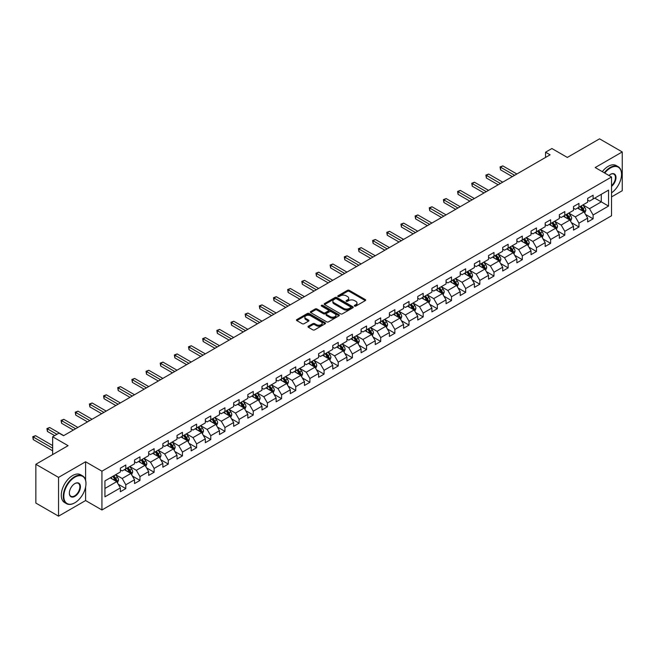 <?xml version="1.0" encoding="UTF-8"?>
<svg xmlns="http://www.w3.org/2000/svg" width="655" height="655" viewBox="0 0 655 655"><rect width="100%" height="100%" fill="white"/><g stroke="black" fill="none" stroke-linecap="round" stroke-linejoin="round"><path stroke-width="0.98" d="M354.584 306.081A0.884 0.508 0 0 0 355.829 306.081L365.302 300.612A1.261 0.729 0 0 0 365.67 300.096A1.261 0.729 0 0 0 365.302 299.589L349.262 290.329A1.261 0.729 0 0 0 347.477 290.329L338.013 295.79A0.884 0.508 0 0 0 339.257 296.51L340.485 295.806A4.028 2.325 0 0 1 346.184 295.806L347.527 296.576A4.028 2.325 0 0 1 348.706 298.221A4.028 2.325 0 0 1 347.527 299.867L346.298 300.579A0.884 0.508 0 0 0 347.543 301.3L348.771 300.588A4.028 2.325 0 0 1 354.47 300.588L355.812 301.357A4.028 2.325 0 0 1 356.991 303.003A4.028 2.325 0 0 1 355.812 304.649L354.584 305.361A0.884 0.508 0 0 0 354.584 306.081L354.584 305.361M308.366 326.231A1.261 0.729 0 0 0 307.997 326.747A1.261 0.729 0 0 0 308.366 327.263L312.861 329.858A1.261 0.729 0 0 0 314.646 329.858L325.158 323.791A1.261 0.729 0 0 0 325.527 323.275A1.261 0.729 0 0 0 325.158 322.759L309.119 313.499A1.261 0.729 0 0 0 307.342 313.499L296.83 319.575A1.261 0.729 0 0 0 296.453 320.082A1.261 0.729 0 0 0 296.83 320.598L302.258 323.734A1.261 0.729 0 0 0 304.043 323.734L308.546 321.138A1.261 0.729 0 0 0 308.914 320.623A1.261 0.729 0 0 0 308.546 320.115L305.844 318.551A3.373 1.949 0 0 1 304.862 317.176A3.373 1.949 0 0 1 306.941 315.382A3.373 1.949 0 0 1 310.617 315.8L321.171 321.9A3.373 1.949 0 0 1 322.162 323.275A3.373 1.949 0 0 1 320.082 325.077A3.373 1.949 0 0 1 316.406 324.651L314.646 323.635A1.261 0.729 0 0 0 312.861 323.635L308.366 326.231L308.366 327.263L312.861 324.683L312.861 323.635M611.541 196.901L622.25 190.72L622.25 151.935L599.554 138.835L567.328 157.437L551.903 148.529L545.55 152.197L550.085 154.817L63.543 435.722L58.999 433.102L52.646 436.77L52.646 454.586M85.6 480.18L85.6 461.767L58.549 477.389L35.853 464.28L68.079 445.678L52.646 436.77M85.6 461.767L101.934 471.199L611.541 176.989L611.541 215.765L101.934 509.983L101.934 471.199M622.25 151.935L595.198 167.549L611.541 176.989M340.575 313.86A1.261 0.729 0 0 0 342.352 313.86L352.873 307.793A1.261 0.729 0 0 0 353.241 307.277A1.261 0.729 0 0 0 352.873 306.761L336.834 297.501A1.261 0.729 0 0 0 335.049 297.501L324.536 303.576A1.261 0.729 0 0 0 324.168 304.084A1.261 0.729 0 0 0 324.536 304.6L340.575 313.86M321.818 306.27A0.884 0.508 0 0 1 322.71 306.393L338.995 315.8L328.499 321.859A1.261 0.729 0 0 1 326.722 321.859L310.683 312.599L310.683 311.575A1.261 0.729 0 0 0 310.314 312.083A1.261 0.729 0 0 0 310.683 312.599M310.683 311.575L315.178 308.972A1.261 0.729 0 0 1 316.963 308.972L323.464 312.73A1.261 0.729 0 0 0 325.248 312.73L328.237 311.002A1.261 0.729 0 0 0 328.605 310.495A1.261 0.729 0 0 0 328.237 309.979L321.466 306.065A0.884 0.508 0 0 1 322.71 305.345L339.012 314.76A1.261 0.729 0 0 1 339.38 315.276A1.261 0.729 0 0 1 339.012 315.792L339.012 314.76M58.549 477.389L58.549 516.165L35.853 503.065L35.853 464.28M118.228 484.225L125.809 488.597L125.809 484.774L134.529 479.747L134.529 483.57L139.974 480.426L139.974 476.603L148.685 471.567L148.685 475.391L154.13 472.247L154.13 468.423L162.849 463.396L162.849 467.22L168.294 464.076L168.294 460.252L177.006 455.217L177.006 459.04L182.45 455.896L182.45 452.073L191.17 447.046L191.17 450.869L196.615 447.725L196.615 443.893L205.326 438.866L205.326 442.69L210.771 439.546L210.771 435.722L219.49 430.687L219.49 434.519L224.935 431.375L224.935 427.543L233.647 422.516L233.647 426.339L239.1 423.195L239.1 419.372L247.811 414.337L247.811 418.168L253.256 415.024L253.256 411.193L261.967 406.165L261.967 409.989L267.42 406.845L267.42 403.022L276.132 397.986L276.132 401.818L281.576 398.666L281.576 394.842L290.296 389.815L290.296 393.639L295.741 390.495L295.741 386.671L304.452 381.636L304.452 385.459L309.897 382.315L309.897 378.492L318.617 373.465L318.617 377.288L324.061 374.144L324.061 370.321L332.773 365.285L332.773 369.109L338.217 365.965L338.217 362.141L346.937 357.114L346.937 360.938L352.382 357.794L352.382 353.962L361.093 348.935L361.093 352.758L366.538 349.614L366.538 345.791L375.258 340.756L375.258 344.587L380.702 341.443L380.702 337.612L389.414 332.584L389.414 336.408L394.867 333.264L394.867 329.44L403.578 324.405L403.578 328.237L409.023 325.093L409.023 321.261L417.734 316.234L417.734 320.058L423.187 316.914L423.187 313.09L431.899 308.055L431.899 311.886L437.343 308.734L437.343 304.911L446.055 299.884L446.055 303.707L451.508 300.563L451.508 296.74L460.219 291.704L460.219 295.528L465.664 292.384L465.664 288.56L474.384 283.533L474.384 287.357L479.828 284.213L479.828 280.389L488.54 275.354L488.54 279.177L493.985 276.033L493.985 272.21L502.704 267.183L502.704 271.006L508.149 267.862L508.149 264.039L516.861 259.003L516.861 262.827L522.305 259.683L522.305 255.859L531.025 250.824L531.025 254.656L536.47 251.512L536.47 247.68L545.181 242.653L545.181 246.477L550.634 243.332L550.634 239.509L559.345 234.474L559.345 238.305L564.79 235.161L564.79 231.33L573.502 226.302L573.502 230.126L578.954 226.982L578.954 223.159L587.666 218.123L587.666 221.955L593.111 218.811L593.111 214.979L608.544 206.071L608.544 190.138L601.282 194.33L601.282 201.879L608.544 206.071M125.809 488.597L120.364 491.741L120.364 487.918L104.931 496.826L104.931 480.893L120.364 471.985L120.364 468.161L125.809 465.017L125.809 468.841L134.529 463.814L134.529 459.982L139.974 456.838L139.974 460.67L148.685 455.634L148.685 451.811L154.13 448.667L154.13 452.49L162.849 447.463L162.849 443.632L168.294 440.488L168.294 444.319L177.006 439.284L177.006 435.46L182.45 432.316L182.45 436.14L191.17 431.113L191.17 427.281L196.615 424.137L196.615 427.969L205.326 422.933L205.326 419.11L210.771 415.966L210.771 419.79L219.49 414.762L219.49 410.931L224.935 407.787L224.935 411.61L233.647 406.583L233.647 402.76L239.1 399.615L239.1 403.439L247.811 398.404L247.811 394.58L253.256 391.436L253.256 395.26L261.967 390.233L261.967 386.409L267.42 383.265L267.42 387.089L276.132 382.053L276.132 378.23L281.576 375.086L281.576 378.909L290.296 373.882L290.296 370.059L295.741 366.906L295.741 370.738L304.452 365.703L304.452 361.879L309.897 358.735L309.897 362.559L318.617 357.532L318.617 353.7L324.061 350.556L324.061 354.388L332.773 349.352L332.773 345.529L338.217 342.385L338.217 346.208L346.937 341.181L346.937 337.35L352.382 334.206L352.382 338.037L361.093 333.002L361.093 329.178L366.538 326.034L366.538 329.858L375.258 324.831L375.258 320.999L380.702 317.855L380.702 321.679L389.414 316.652L389.414 312.828L394.867 309.684L394.867 313.508L403.578 308.472L403.578 304.649L409.023 301.505L409.023 305.328L417.734 300.301L417.734 296.478L423.187 293.334L423.187 297.157L431.899 292.122L431.899 288.298L437.343 285.154L437.343 288.978L446.055 283.951L446.055 280.127L451.508 276.975L451.508 280.807L460.219 275.771L460.219 271.948L465.664 268.804L465.664 272.627L474.384 267.6L474.384 263.769L479.828 260.625L479.828 264.456L488.54 259.421L488.54 255.597L493.985 252.453L493.985 256.277L502.704 251.25L502.704 247.418L508.149 244.274L508.149 248.106L516.861 243.07L516.861 239.247L522.305 236.103L522.305 239.927L531.025 234.899L531.025 231.068L536.47 227.924L536.47 231.755L545.181 226.72L545.181 222.897L550.634 219.752L550.634 223.576L559.345 218.541L559.345 214.717L564.79 211.573L564.79 215.397L573.502 210.37L573.502 206.546L578.954 203.402L578.954 207.226L587.666 202.19L587.666 198.367L593.111 195.223L593.111 199.046L608.544 190.138M124.36 469.684L130.894 473.459L122.182 478.486L115.64 474.711M120.364 469.889L122.182 470.937L125.809 468.841M122.182 478.486L125.809 484.774M130.894 473.459L134.529 479.747M138.516 461.505L145.058 465.279L136.338 470.306L129.805 466.54M134.529 461.718L136.338 462.766L139.974 460.67M136.338 470.306L139.974 476.603M145.058 465.279L148.685 471.567M152.68 453.334L159.214 457.1L150.503 462.135L143.969 458.361M148.685 453.538L150.503 454.586L154.13 452.49M150.503 462.135L154.13 468.423M159.214 457.1L162.849 463.396M166.837 445.154L173.378 448.929L164.659 453.956L158.125 450.19M162.849 445.367L164.659 446.415L168.294 444.319M164.659 453.956L168.294 460.252M173.378 448.929L177.006 455.217M181.001 436.983L187.535 440.75L178.823 445.785L172.29 442.01M177.006 437.188L178.823 438.236L182.45 436.14M178.823 445.785L182.45 452.073M187.535 440.75L191.17 447.046M195.165 428.804L201.699 432.578L192.979 437.606L186.446 433.831M191.17 429.017L192.979 430.065L196.615 427.969M192.979 437.606L196.615 443.893M201.699 432.578L205.326 438.866M209.322 420.625L215.855 424.399L207.144 429.434L200.61 425.66M205.326 420.837L207.144 421.885L210.771 419.79M207.144 429.434L210.771 435.722M215.855 424.399L219.49 430.687M223.486 412.453L230.02 416.228L221.308 421.255L214.766 417.481M219.49 412.658L221.308 413.706L224.935 411.61M221.308 421.255L224.935 427.543M230.02 416.228L233.647 422.516M237.642 404.274L244.176 408.049L235.464 413.084L228.931 409.31M233.647 404.487L235.464 405.535L239.1 403.439M235.464 413.084L239.1 419.372M244.176 408.049L247.811 414.337M251.807 396.103L258.34 399.877L249.629 404.905L243.087 401.13M247.811 396.308L249.629 397.356L253.256 395.26M249.629 404.905L253.256 411.193M258.34 399.877L261.967 406.165M265.963 387.924L272.496 391.698L263.785 396.733L257.251 392.959M261.967 388.137L263.785 389.185L267.42 387.089M263.785 396.733L267.42 403.022M272.496 391.698L276.132 397.986M280.127 379.753L286.661 383.527L277.949 388.554L271.407 384.78M276.132 379.957L277.949 381.005L281.576 378.909M277.949 388.554L281.576 394.842M286.661 383.527L290.296 389.815M294.283 371.573L300.825 375.348L292.105 380.383L285.572 376.609M290.296 371.786L292.105 372.834L295.741 370.738M292.105 380.383L295.741 386.671M300.825 375.348L304.452 381.636M308.448 363.402L314.981 367.168L306.27 372.204L299.736 368.429M304.452 363.607L306.27 364.655L309.897 362.559M306.27 372.204L309.897 378.492M314.981 367.168L318.617 373.465M322.604 355.223L329.146 358.997L320.426 364.024L313.892 360.258M318.617 355.436L320.426 356.484L324.061 354.388M320.426 364.024L324.061 370.321M329.146 358.997L332.773 365.285M336.768 347.052L343.302 350.818L334.59 355.853L328.057 352.079M332.773 347.256L334.59 348.304L338.217 346.208M334.59 355.853L338.217 362.141M343.302 350.818L346.937 357.114M350.924 338.872L357.466 342.647L348.747 347.674L342.213 343.9M346.937 339.085L348.747 340.133L352.382 338.037M348.747 347.674L352.382 353.962M357.466 342.647L361.093 348.935M365.089 330.693L371.622 334.468L362.911 339.503L356.377 335.728M361.093 330.906L362.911 331.954L366.538 329.858M362.911 339.503L366.538 345.791M371.622 334.468L375.258 340.756M379.253 322.522L385.787 326.296L377.075 331.324L370.534 327.549M375.258 322.735L377.075 323.783L380.702 321.679M377.075 331.324L380.702 337.612M385.787 326.296L389.414 332.584M393.409 314.343L399.943 318.117L391.231 323.152L384.698 319.378M389.414 314.556L391.231 315.604L394.867 313.508M391.231 323.152L394.867 329.44M399.943 318.117L403.578 324.405M407.574 306.172L414.107 309.946L405.396 314.973L398.854 311.199M403.578 306.376L405.396 307.424L409.023 305.328M405.396 314.973L409.023 321.261M414.107 309.946L417.734 316.234M421.73 297.992L428.264 301.767L419.552 306.802L413.018 303.028M417.734 298.205L419.552 299.253L423.187 297.157M419.552 306.802L423.187 313.09M428.264 301.767L431.899 308.055M435.894 289.821L442.428 293.596L433.716 298.623L427.175 294.848M431.899 290.026L433.716 291.074L437.343 288.978M433.716 298.623L437.343 304.911M442.428 293.596L446.055 299.884M450.05 281.642L456.592 285.416L447.873 290.452L441.339 286.677M446.055 281.855L447.873 282.903L451.508 280.807M447.873 290.452L451.508 296.74M456.592 285.416L460.219 291.704M464.215 273.471L470.749 277.245L462.037 282.272L455.503 278.498M460.219 273.675L462.037 274.723L465.664 272.627M462.037 282.272L465.664 288.56M470.749 277.245L474.384 283.533M478.371 265.291L484.913 269.066L476.193 274.093L469.66 270.327M474.384 265.504L476.193 266.552L479.828 264.456M476.193 274.093L479.828 280.389M484.913 269.066L488.54 275.354M492.535 257.12L499.069 260.886L490.358 265.922L483.824 262.147M488.54 257.325L490.358 258.373L493.985 256.277M490.358 265.922L493.985 272.21M499.069 260.886L502.704 267.183M506.692 248.941L513.233 252.715L504.514 257.743L497.98 253.976M502.704 249.154L504.514 250.202L508.149 248.106M504.514 257.743L508.149 264.039M513.233 252.715L516.861 259.003M520.856 240.762L527.39 244.536L518.678 249.571L512.144 245.797M516.861 240.974L518.678 242.023L522.305 239.927M518.678 249.571L522.305 255.859M527.39 244.536L531.025 250.824M535.02 232.59L541.554 236.365L532.834 241.392L526.301 237.618M531.025 232.803L532.834 233.851L536.47 231.755M532.834 241.392L536.47 247.68M541.554 236.365L545.181 242.653M549.177 224.411L555.71 228.186L546.999 233.221L540.465 229.447M545.181 224.624L546.999 225.672L550.634 223.576M546.999 233.221L550.634 239.509M555.71 228.186L559.345 234.474M563.341 216.24L569.875 220.015L561.163 225.042L554.621 221.267M559.345 216.445L561.163 217.493L564.79 215.397M561.163 225.042L564.79 231.33M569.875 220.015L573.502 226.302M577.497 208.061L584.031 211.835L575.319 216.87L568.786 213.096M573.502 208.274L575.319 209.322L578.954 207.226M575.319 216.87L578.954 223.159M584.031 211.835L587.666 218.123M594.748 198.105L601.282 201.879L589.484 208.691L582.942 204.917M587.666 200.094L589.484 201.142L593.111 199.046M589.484 208.691L593.111 214.979M58.549 516.165L85.6 500.551L101.934 509.983M545.55 152.197L545.55 157.437M104.931 488.442L116.737 481.63L110.196 477.855M116.737 481.63L120.364 487.918M585.529 214.431L593.111 218.811M571.373 222.61L578.954 226.982M557.208 230.781L564.79 235.161M543.052 238.96L550.634 243.332M528.888 247.131L536.47 251.512M514.732 255.311L522.305 259.683M500.567 263.482L508.149 267.862M486.411 271.661L493.985 276.033M472.247 279.832L479.828 284.213M458.091 288.012L465.664 292.384M443.926 296.183L451.508 300.563M429.762 304.362L437.343 308.734M415.606 312.541L423.187 316.914M401.441 320.713L409.023 325.093M387.285 328.892L394.867 333.264M373.121 337.063L380.702 341.443M358.965 345.242L366.538 349.614M344.8 353.413L352.382 357.794M330.644 361.593L338.217 365.965M316.48 369.764L324.061 374.144M302.323 377.943L309.897 382.315M288.159 386.114L295.741 390.495M273.995 394.294L281.576 398.666M259.839 402.473L267.42 406.845M245.674 410.644L253.256 415.024M231.518 418.823L239.1 423.195M217.354 426.994L224.935 431.375M203.197 435.174L210.771 439.546M189.033 443.345L196.615 447.725M174.877 451.524L182.45 455.896M160.712 459.695L168.294 464.076M146.556 467.875L154.13 472.247M132.392 476.046L139.974 480.426M85.6 500.551L85.6 487.025M354.936 306.204L355.812 305.705A4.028 2.325 0 0 0 356.991 304.051L356.991 303.003M348.706 298.221L348.706 299.269A4.028 2.325 0 0 1 347.527 300.915L346.651 301.423M365.302 299.589L365.302 300.612L349.262 291.377A1.261 0.729 0 0 0 347.477 291.377L338.365 296.633M352.857 307.801L336.834 298.549A1.261 0.729 0 0 0 335.049 298.549L324.552 304.608L324.536 303.576M350.646 307.637A0.884 0.508 0 0 0 350.646 306.917L336.564 298.786A0.884 0.508 0 0 0 335.319 298.786L334.025 299.531A4.028 2.325 0 0 0 332.846 301.177A4.028 2.325 0 0 0 334.025 302.823L343.646 308.382A4.028 2.325 0 0 0 349.352 308.382L350.646 307.637L350.646 308.685A0.884 0.508 0 0 0 350.9 308.325L350.9 307.277M332.846 301.177L332.846 302.225A4.028 2.325 0 0 0 334.025 303.871L334.025 302.823M350.646 308.685L349.352 309.43A4.028 2.325 0 0 1 343.646 309.43L334.025 303.871M310.699 312.607L315.178 310.02L315.178 308.972M328.605 310.495L328.605 311.543A1.261 0.729 0 0 1 328.237 312.05L325.248 313.778A1.261 0.729 0 0 1 323.464 313.778L316.963 310.02A1.261 0.729 0 0 0 315.178 310.02M330.218 316.627A3.373 1.949 0 0 0 333.886 317.045A3.373 1.949 0 0 0 335.974 315.252A3.373 1.949 0 0 0 334.983 313.876L331.266 311.723A1.261 0.729 0 0 0 329.481 311.723L326.493 313.45A1.261 0.729 0 0 0 326.125 313.966A1.261 0.729 0 0 0 326.493 314.482L330.218 316.627L330.218 317.675A3.373 1.949 0 0 0 333.886 318.093A3.373 1.949 0 0 0 335.974 316.299L335.974 315.252M326.125 313.966L326.125 315.014A1.261 0.729 0 0 0 326.493 315.53L326.493 314.482M330.218 317.675L326.493 315.53M322.162 323.275L322.162 324.323A3.373 1.949 0 0 1 320.082 326.125A3.373 1.949 0 0 1 316.406 325.699L314.646 324.683A1.261 0.729 0 0 0 312.861 324.683M304.862 317.176L304.862 318.224A3.373 1.949 0 0 0 305.844 319.599L305.844 318.551M308.546 320.115L308.546 321.138L305.844 319.599M325.142 323.799L309.119 314.547A1.261 0.729 0 0 0 307.342 314.547L296.846 320.606M584.751 213.08L585.832 210.361A3.398 1.965 -120 0 0 584.743 207.463L582.876 204.958M579.609 209.281L578.332 207.578M516.861 174.001L502.819 165.895L500.551 167.205L500.551 169.825L512.325 176.621M580.06 206.587L581.935 209.084A3.398 1.965 60 0 1 582.909 211.131L583.998 210.501A3.398 1.965 -120 0 0 583.024 208.454L581.149 205.957M580.297 206.448L582.377 209.223A1.736 0.999 60 0 1 582.688 209.747L583.998 210.501M500.551 169.825L500.052 166.91L514.593 175.311M500.052 166.91L502.819 165.895M611.541 192.857A15.663 9.039 120 0 0 621.521 174.369A15.663 9.039 120 0 0 610.452 167.975A15.663 9.039 120 0 0 604.761 173.076M604.287 172.797A16.047 9.268 -60 0 1 610.173 167.5A16.047 9.268 -60 0 1 618.197 166.706A16.047 9.268 -60 0 1 621.521 174.05A16.047 9.268 -60 0 1 621.521 174.205M608.937 175.483A7.827 4.519 -60 0 1 610.452 174.369L610.452 174.369A7.827 4.519 -60 0 1 615.962 176.948A7.827 4.519 -60 0 1 611.541 186.397M602.289 171.651A16.047 9.268 -60 0 1 608.184 166.345A16.047 9.268 -60 0 1 616.199 165.551L618.197 166.706M611.541 185.684A7.442 4.298 120 0 0 615.266 179.241A7.442 4.298 120 0 0 613.899 174.156A7.442 4.298 120 0 0 610.313 174.443M74.613 502.909L74.891 502.753A15.663 9.039 120 0 0 74.891 502.753A15.663 9.039 120 0 0 85.961 483.57A15.663 9.039 120 0 0 74.883 477.176A15.663 9.039 120 0 0 63.813 496.359A15.663 9.039 120 0 0 74.883 502.753L74.613 502.909A16.047 9.268 -60 0 1 66.589 503.703A16.047 9.268 -60 0 1 64.133 490.841A16.047 9.268 -60 0 1 74.613 476.701A16.047 9.268 -60 0 1 82.636 475.907A16.047 9.268 -60 0 1 85.961 483.259A16.047 9.268 -60 0 1 85.961 483.415M74.883 496.359A7.827 4.519 -60 0 1 69.348 493.158A7.827 4.519 -60 0 1 74.883 483.57L74.883 483.57A7.827 4.519 -60 0 1 80.426 486.763A7.827 4.519 -60 0 1 74.883 496.359M69.348 493.002A7.442 4.298 120 0 0 70.896 496.253A7.442 4.298 120 0 0 74.613 495.884A7.442 4.298 120 0 0 79.476 489.326A7.442 4.298 120 0 0 78.338 483.357A7.442 4.298 120 0 0 74.752 483.652M66.589 503.703L64.591 502.549A16.047 9.268 -60 0 1 62.135 489.694A16.047 9.268 -60 0 1 72.615 475.555A16.047 9.268 -60 0 1 80.639 474.752L82.636 475.907M570.587 221.251L571.668 218.533A3.398 1.965 -120 0 0 570.587 215.634L568.712 213.137M565.445 217.452L564.176 215.757M502.704 182.172L488.663 174.066L486.387 175.376L486.387 177.996L498.16 184.792M565.895 214.758L567.77 217.263A3.398 1.965 60 0 1 568.745 219.31L569.834 218.68A3.398 1.965 -120 0 0 568.859 216.633L566.984 214.136M566.133 214.627L568.212 217.403A1.736 0.999 60 0 1 568.532 217.927L569.834 218.68M486.387 177.996L485.887 175.09L500.428 183.482M485.887 175.09L488.663 174.066M556.431 229.43L557.511 226.712A3.398 1.965 -120 0 0 556.423 223.814L554.548 221.308M551.289 225.631L550.012 223.936M488.54 190.351L474.498 182.246L472.23 183.556L472.23 186.176L484.004 192.971M551.739 222.937L553.614 225.435A3.398 1.965 60 0 1 554.58 227.481L555.677 226.851A3.398 1.965 -120 0 0 554.703 224.812L552.828 222.307M551.977 222.798L554.056 225.574A1.736 0.999 60 0 1 554.367 226.098L555.677 226.851M472.23 186.176L471.731 183.261L486.272 191.661M471.731 183.261L474.498 182.246M542.266 237.609L543.347 234.883A3.398 1.965 -120 0 0 542.266 231.985L540.391 229.487M537.125 233.81L535.856 232.107M474.384 198.522L460.334 190.417L458.066 191.727L458.066 194.347L469.84 201.142M537.575 231.109L539.45 233.614A3.398 1.965 60 0 1 540.424 235.661L541.513 235.03A3.398 1.965 -120 0 0 540.539 232.983L538.664 230.486M537.812 230.978L539.892 233.753A1.736 0.999 60 0 1 540.203 234.277L541.513 235.03M458.066 194.347L457.567 191.44L472.108 199.832M457.567 191.44L460.334 190.417M528.11 245.781L529.191 243.062A3.398 1.965 -120 0 0 528.102 240.164L526.227 237.667M522.96 241.982L521.691 240.287M460.219 206.702L446.178 198.596L443.91 199.906L443.91 202.526L455.683 209.322M523.419 239.288L525.285 241.785A3.398 1.965 60 0 1 526.26 243.832L527.349 243.21A3.398 1.965 -120 0 0 526.383 241.163L524.508 238.657M523.656 239.149L525.728 241.924A1.736 0.999 60 0 1 526.047 242.448L527.349 243.21M443.91 202.526L443.41 199.619L457.951 208.012M443.41 199.619L446.178 198.596M513.946 253.96L515.026 251.233A3.398 1.965 -120 0 0 513.946 248.343L512.071 245.838M508.804 250.161L507.527 248.458M446.055 214.873L432.013 206.767L429.745 208.077L429.745 210.697L441.519 217.493M509.254 247.467L511.129 249.964A3.398 1.965 60 0 1 512.104 252.011L513.192 251.381A3.398 1.965 -120 0 0 512.218 249.334L510.343 246.837M509.492 247.328L511.571 250.104A1.736 0.999 60 0 1 511.883 250.628L513.192 251.381M429.745 210.697L429.246 207.791L443.787 216.183M429.246 207.791L432.013 206.767M499.79 262.131L500.87 259.413A3.398 1.965 -120 0 0 499.781 256.514L497.906 254.017M494.64 258.332L493.371 256.637M431.899 223.052L417.857 214.946L415.589 216.256L415.589 218.876L427.363 225.672M495.098 255.638L496.965 258.144A3.398 1.965 60 0 1 497.939 260.182L499.028 259.56A3.398 1.965 -120 0 0 498.054 257.513L496.187 255.008M495.336 255.499L497.407 258.275A1.736 0.999 60 0 1 497.726 258.807L499.028 259.56M415.589 218.876L415.09 215.97L429.631 224.362M415.09 215.97L417.857 214.946M485.625 270.31L486.706 267.584A3.398 1.965 -120 0 0 485.625 264.694L483.75 262.188M480.483 266.511L479.206 264.808M417.734 231.231L403.693 223.118L401.425 224.428L401.425 227.048L413.199 233.851M480.934 263.818L482.809 266.315A3.398 1.965 60 0 1 483.783 268.362L484.872 267.731A3.398 1.965 -120 0 0 483.898 265.684L482.023 263.187M481.171 263.678L483.251 266.454A1.736 0.999 60 0 1 483.562 266.978L484.872 267.731M401.425 227.048L400.925 224.141L415.466 232.541M400.925 224.141L403.693 223.118M471.469 278.481L472.55 275.763A3.398 1.965 -120 0 0 471.461 272.865L469.586 270.368M466.319 274.682L465.05 272.988M403.578 239.402L389.537 231.297L387.269 232.607L387.269 235.227L399.034 242.023M466.769 271.989L468.644 274.494A3.398 1.965 60 0 1 469.619 276.541L470.708 275.911A3.398 1.965 -120 0 0 469.733 273.864L467.867 271.358M467.007 271.85L469.086 274.625A1.736 0.999 60 0 1 469.406 275.157L470.708 275.911M387.269 235.227L386.769 232.32L401.31 240.713M386.769 232.32L389.537 231.297M457.305 286.661L458.385 283.942A3.398 1.965 -120 0 0 457.296 281.044L455.43 278.539M452.163 282.862L450.886 281.159M389.414 247.582L375.372 239.468L373.104 240.778L373.104 243.398L384.878 250.202M452.613 280.168L454.488 282.665A3.398 1.965 60 0 1 455.462 284.712L456.551 284.082A3.398 1.965 -120 0 0 455.577 282.035L453.702 279.538M452.851 280.029L454.93 282.804A1.736 0.999 60 0 1 455.241 283.328L456.551 284.082M373.104 243.398L372.605 240.491L387.146 248.892M372.605 240.491L375.372 239.468M443.148 294.832L444.221 292.114A3.398 1.965 -120 0 0 443.14 289.215L441.265 286.718M437.999 291.033L436.729 289.338M375.258 255.753L361.216 247.647L358.94 248.957L358.94 251.577L370.714 258.373M438.449 288.339L440.324 290.845A3.398 1.965 60 0 1 441.298 292.891L442.387 292.261A3.398 1.965 -120 0 0 441.413 290.214L439.538 287.709M438.686 288.208L440.766 290.976A1.736 0.999 60 0 1 441.085 291.508L442.387 292.261M358.94 251.577L358.441 248.671L372.99 257.063M358.441 248.671L361.216 247.647M428.984 303.011L430.065 300.293A3.398 1.965 -120 0 0 428.976 297.395L427.109 294.889M423.842 299.212L422.565 297.509M361.093 263.932L347.052 255.818L344.784 257.137L344.784 259.757L356.557 266.552M424.293 296.519L426.168 299.016A3.398 1.965 60 0 1 427.142 301.063L428.231 300.432A3.398 1.965 -120 0 0 427.257 298.385L425.382 295.888M424.53 296.379L426.61 299.155A1.736 0.999 60 0 1 426.921 299.679L428.231 300.432M344.784 259.757L344.284 256.842L358.825 265.242M344.284 256.842L347.052 255.818M414.828 311.182L415.9 308.464A3.398 1.965 -120 0 0 414.82 305.566L412.945 303.069M409.678 307.383L408.409 305.688M346.937 272.103L332.896 263.998L330.619 265.308L330.619 267.928L342.393 274.723M410.128 304.69L412.003 307.195A3.398 1.965 60 0 1 412.977 309.242L414.066 308.611A3.398 1.965 -120 0 0 413.092 306.565L411.217 304.067M410.366 304.559L412.445 307.326A1.736 0.999 60 0 1 412.765 307.858L414.066 308.611M330.619 267.928L330.12 265.021L344.661 273.413M330.12 265.021L332.896 263.998M400.663 319.362L401.744 316.643A3.398 1.965 -120 0 0 400.655 313.745L398.78 311.24M395.522 315.563L394.244 313.86M332.773 280.283L318.731 272.177L316.463 273.487L316.463 276.107L328.237 282.903M395.972 312.869L397.847 315.366A3.398 1.965 60 0 1 398.821 317.413L399.91 316.783A3.398 1.965 -120 0 0 398.936 314.744L397.061 312.238M396.209 312.73L398.289 315.505A1.736 0.999 60 0 1 398.6 316.029L399.91 316.783M316.463 276.107L315.964 273.192L330.505 281.593M315.964 273.192L318.731 272.177M386.499 327.533L387.58 324.815A3.398 1.965 -120 0 0 386.499 321.916L384.624 319.419M381.357 323.742L380.088 322.039M318.617 288.454L304.567 280.348L302.299 281.658L302.299 284.278L314.072 291.074M381.808 321.04L383.683 323.545A3.398 1.965 60 0 1 384.657 325.592L385.746 324.962A3.398 1.965 -120 0 0 384.772 322.915L382.897 320.418M382.045 320.909L384.125 323.685A1.736 0.999 60 0 1 384.436 324.209L385.746 324.962M302.299 284.278L301.799 281.372L316.34 289.764M301.799 281.372L304.567 280.348M372.343 335.712L373.424 332.994A3.398 1.965 -120 0 0 372.335 330.095L370.46 327.598M367.193 331.913L365.924 330.218M304.452 296.633L290.411 288.527L288.143 289.837L288.143 292.457L299.916 299.253M367.651 329.219L369.518 331.717A3.398 1.965 60 0 1 370.493 333.763L371.581 333.141A3.398 1.965 -120 0 0 370.615 331.094L368.74 328.589M367.889 329.08L369.96 331.856A1.736 0.999 60 0 1 370.28 332.38L371.581 333.141M288.143 292.457L287.643 289.543L302.184 297.943M287.643 289.543L290.411 288.527M358.179 343.891L359.259 341.165A3.398 1.965 -120 0 0 358.179 338.275L356.304 335.769M353.037 340.092L351.76 338.389M290.288 304.804L276.246 296.699L273.978 298.009L273.978 300.629L285.752 307.424M353.487 337.399L355.362 339.896A3.398 1.965 60 0 1 356.336 341.943L357.425 341.312A3.398 1.965 -120 0 0 356.451 339.265L354.576 336.768M353.725 337.26L355.804 340.035A1.736 0.999 60 0 1 356.115 340.559L357.425 341.312M273.978 300.629L273.479 297.722L288.02 306.114M273.479 297.722L276.246 296.699M344.022 352.062L345.103 349.344A3.398 1.965 -120 0 0 344.014 346.446L342.139 343.949M338.872 348.264L337.603 346.569M276.132 312.984L262.09 304.878L259.822 306.188L259.822 308.808L271.596 315.604M339.331 345.57L341.198 348.075A3.398 1.965 60 0 1 342.172 350.114L343.261 349.492A3.398 1.965 -120 0 0 342.287 347.445L340.42 344.939M339.568 345.431L341.64 348.206A1.736 0.999 60 0 1 341.959 348.73L343.261 349.492M259.822 308.808L259.323 305.901L273.864 314.294M259.323 305.901L262.09 304.878M329.858 360.242L330.939 357.515A3.398 1.965 -120 0 0 329.858 354.625L327.983 352.12M324.716 356.443L323.439 354.74M261.967 321.155L247.926 313.049L245.658 314.359L245.658 316.979L257.431 323.783M325.167 353.749L327.041 356.246A3.398 1.965 60 0 1 328.016 358.293L329.105 357.663A3.398 1.965 -120 0 0 328.13 355.616L326.255 353.119M325.404 353.61L327.484 356.385A1.736 0.999 60 0 1 327.795 356.909L329.105 357.663M245.658 316.979L245.158 314.072L259.699 322.473M245.158 314.072L247.926 313.049M315.702 368.413L316.783 365.695A3.398 1.965 -120 0 0 315.694 362.796L313.819 360.299M310.552 364.614L309.283 362.919M247.811 329.334L233.769 321.228L231.502 322.538L231.502 325.158L243.267 331.954M311.002 361.92L312.877 364.426A3.398 1.965 60 0 1 313.851 366.464L314.94 365.842A3.398 1.965 -120 0 0 313.966 363.795L312.099 361.29M311.24 361.781L313.319 364.557A1.736 0.999 60 0 1 313.639 365.089L314.94 365.842M231.502 325.158L231.002 322.252L245.543 330.644M231.002 322.252L233.769 321.228M301.537 376.592L302.618 373.874A3.398 1.965 -120 0 0 301.529 370.976L299.662 368.47M296.396 372.793L295.118 371.09M233.647 337.513L219.605 329.399L217.337 330.709L217.337 333.329L229.111 340.133M296.846 370.1L298.721 372.597A3.398 1.965 60 0 1 299.695 374.644L300.784 374.013A3.398 1.965 -120 0 0 299.81 371.966L297.935 369.469M297.083 369.96L299.163 372.736A1.736 0.999 60 0 1 299.474 373.26L300.784 374.013M217.337 333.329L216.838 330.423L231.379 338.823M216.838 330.423L219.605 329.399M287.381 384.763L288.462 382.045A3.398 1.965 -120 0 0 287.373 379.147L285.498 376.65M282.231 380.964L280.962 379.27M219.49 345.684L205.449 337.579L203.173 338.889L203.173 341.509L214.946 348.304M282.682 378.271L284.557 380.776A3.398 1.965 60 0 1 285.531 382.823L286.62 382.192A3.398 1.965 -120 0 0 285.645 380.146L283.771 377.64M282.919 378.131L284.999 380.907A1.736 0.999 60 0 1 285.318 381.439L286.62 382.192M203.173 341.509L202.682 338.602L217.223 346.994M202.682 338.602L205.449 337.579M273.217 392.943L274.298 390.224A3.398 1.965 -120 0 0 273.209 387.326L271.342 384.821M268.075 389.144L266.798 387.441M205.326 353.864L191.285 345.75L189.017 347.06L189.017 349.688L200.79 356.484M268.525 386.45L270.4 388.947A3.398 1.965 60 0 1 271.375 390.994L272.464 390.364A3.398 1.965 -120 0 0 271.489 388.317L269.614 385.82M268.763 386.311L270.843 389.086A1.736 0.999 60 0 1 271.154 389.61L272.464 390.364M189.017 349.688L188.517 346.773L203.058 355.174M188.517 346.773L191.285 345.75M259.061 401.114L260.133 398.396A3.398 1.965 -120 0 0 259.052 395.497L257.178 393M253.911 397.315L252.642 395.62M191.17 362.035L177.128 353.929L174.852 355.239L174.852 357.859L186.626 364.655M254.361 394.621L256.236 397.127A3.398 1.965 60 0 1 257.21 399.173L258.299 398.543A3.398 1.965 -120 0 0 257.325 396.496L255.45 393.991M254.598 394.49L256.678 397.257A1.736 0.999 60 0 1 256.997 397.79L258.299 398.543M174.852 357.859L174.353 354.953L188.894 363.345M174.353 354.953L177.128 353.929M244.896 409.293L245.977 406.575A3.398 1.965 -120 0 0 244.888 403.677L243.013 401.171M239.755 405.494L238.477 403.791M177.006 370.214L162.964 362.109L160.696 363.419L160.696 366.039L172.47 372.834M240.205 402.8L242.08 405.298A3.398 1.965 60 0 1 243.054 407.344L244.143 406.714A3.398 1.965 -120 0 0 243.169 404.667L241.294 402.17M240.442 402.661L242.522 405.437A1.736 0.999 60 0 1 242.833 405.961L244.143 406.714M160.696 366.039L160.197 363.124L174.738 371.524M160.197 363.124L162.964 362.109M230.732 417.464L231.813 414.746A3.398 1.965 -120 0 0 230.732 411.848L228.857 409.35M225.59 413.665L224.321 411.97M162.849 378.385L148.8 370.28L146.532 371.59L146.532 374.21L158.305 381.005M226.04 410.972L227.915 413.477A3.398 1.965 60 0 1 228.89 415.524L229.979 414.893A3.398 1.965 -120 0 0 229.004 412.846L227.129 410.349M226.278 410.841L228.358 413.616A1.736 0.999 60 0 1 228.669 414.14L229.979 414.893M146.532 374.21L146.032 371.303L160.573 379.695M146.032 371.303L148.8 370.28M216.576 425.644L217.656 422.925A3.398 1.965 -120 0 0 216.568 420.027L214.693 417.522M211.426 421.845L210.157 420.15M148.685 386.565L134.643 378.459L132.375 379.769L132.375 382.389L144.149 389.185M211.884 419.151L213.759 421.648A3.398 1.965 60 0 1 214.725 423.695L215.814 423.065A3.398 1.965 -120 0 0 214.848 421.026L212.973 418.52M212.122 419.012L214.193 421.787A1.736 0.999 60 0 1 214.512 422.311L215.814 423.065M132.375 382.389L131.876 379.474L146.417 387.875M131.876 379.474L134.643 378.459M202.411 433.823L203.492 431.096A3.398 1.965 -120 0 0 202.411 428.206L200.536 425.701M197.27 430.024L195.992 428.321M134.521 394.736L120.479 386.63L118.211 387.94L118.211 390.56L129.985 397.356M197.72 427.322L199.595 429.827A3.398 1.965 60 0 1 200.569 431.874L201.658 431.244A3.398 1.965 -120 0 0 200.684 429.197L198.809 426.7M197.957 427.191L200.037 429.967A1.736 0.999 60 0 1 200.348 430.491L201.658 431.244M118.211 390.56L117.712 387.654L132.253 396.046M117.712 387.654L120.479 386.63M188.255 441.994L189.336 439.276A3.398 1.965 -120 0 0 188.247 436.377L186.372 433.88M183.105 438.195L181.836 436.5M120.364 402.915L106.323 394.809L104.055 396.119L104.055 398.739L115.829 405.535M183.564 435.501L185.43 437.999A3.398 1.965 60 0 1 186.405 440.045L187.494 439.423A3.398 1.965 -120 0 0 186.519 437.376L184.653 434.871M183.801 435.362L185.873 438.138A1.736 0.999 60 0 1 186.192 438.662L187.494 439.423M104.055 398.739L103.555 395.833L118.097 404.225M103.555 395.833L106.323 394.809M174.091 450.173L175.172 447.447A3.398 1.965 -120 0 0 174.091 444.557L172.216 442.051M168.949 446.374L167.672 444.671M106.2 411.086L92.159 402.981L89.891 404.291L89.891 406.911L101.664 413.706M169.399 443.681L171.274 446.178A3.398 1.965 60 0 1 172.249 448.225L173.338 447.594A3.398 1.965 -120 0 0 172.363 445.547L170.488 443.05M169.637 443.541L171.716 446.317A1.736 0.999 60 0 1 172.028 446.841L173.338 447.594M89.891 406.911L89.391 404.004L103.932 412.396M89.391 404.004L92.159 402.981M159.935 458.344L161.015 455.626A3.398 1.965 -120 0 0 159.926 452.728L158.051 450.231M154.785 454.545L153.516 452.851M92.044 419.266L78.002 411.16L75.734 412.47L75.734 415.09L87.508 421.885M155.243 451.852L157.11 454.357A3.398 1.965 60 0 1 158.084 456.396L159.173 455.774A3.398 1.965 -120 0 0 158.199 453.727L156.332 451.221M155.472 451.713L157.552 454.488A1.736 0.999 60 0 1 157.871 455.02L159.173 455.774M75.734 415.09L75.235 412.183L89.776 420.575M75.235 412.183L78.002 411.16M145.77 466.524L146.851 463.797A3.398 1.965 -120 0 0 145.762 460.907L143.895 458.402M140.629 462.725L139.351 461.022M77.88 427.445L63.838 419.331L61.57 420.641L61.57 423.261L73.344 430.065M141.079 460.031L142.954 462.528A3.398 1.965 60 0 1 143.928 464.575L145.017 463.945A3.398 1.965 -120 0 0 144.043 461.898L142.168 459.401M141.316 459.892L143.396 462.667A1.736 0.999 60 0 1 143.707 463.191L145.017 463.945M61.57 423.261L61.071 420.354L75.612 428.755M61.071 420.354L63.838 419.331M131.614 474.695L132.695 471.977A3.398 1.965 -120 0 0 131.606 469.078L129.731 466.581M126.464 470.896L125.195 469.201M63.723 435.616L49.682 427.51L47.414 428.82L47.414 431.44L54.643 435.616M126.914 468.202L128.789 470.708A3.398 1.965 60 0 1 129.764 472.754L130.853 472.124A3.398 1.965 -120 0 0 129.878 470.077L128.003 467.572M127.152 468.063L129.232 470.839A1.736 0.999 60 0 1 129.551 471.371L130.853 472.124M47.414 431.44L46.914 428.534L56.911 434.306M46.914 428.534L49.682 427.51M117.45 482.874L118.53 480.156A3.398 1.965 -120 0 0 117.441 477.258L115.575 474.752M112.308 479.075L111.031 477.372M52.646 445.572L35.517 435.681L33.249 436.991L33.249 439.611L52.646 450.812M112.758 476.382L114.633 478.879A3.398 1.965 60 0 1 115.607 480.926L116.696 480.295A3.398 1.965 -120 0 0 115.722 478.248L113.847 475.751M112.996 476.242L115.075 479.018A1.736 0.999 60 0 1 115.386 479.542L116.696 480.295M33.249 439.611L32.75 436.705L52.646 448.192M32.75 436.705L35.517 435.681M355.812 305.705L355.812 304.649M346.298 301.3L346.298 300.579M347.527 300.915L347.527 299.867M338.013 296.51L338.013 295.79M347.477 291.377L347.477 290.329M349.262 291.377L349.262 290.329M335.049 298.549L335.049 297.501M336.834 298.549L336.834 297.501M352.873 307.793L352.873 306.761M343.646 309.43L343.646 308.382M349.352 309.43L349.352 308.382M316.963 310.02L316.963 308.972M323.464 313.778L323.464 312.73M325.248 313.778L325.248 312.73M328.237 312.05L328.237 311.002M322.71 306.393L322.71 305.345M314.646 324.683L314.646 323.635M316.406 325.699L316.406 324.651M296.83 320.598L296.83 319.575M307.342 314.547L307.342 313.499M309.119 314.547L309.119 313.499M325.158 323.791L325.158 322.759M583.695 211.647L585.807 210.427M583.024 208.454L584.743 207.463M580.6 209.854L581.935 209.084M569.539 219.818L571.651 218.598M568.859 216.633L570.587 215.634M566.444 218.033L567.77 217.263M555.375 227.997L557.487 226.777M554.703 224.812L556.423 223.814M552.28 226.204L553.614 225.435M541.218 236.168L543.331 234.948M540.539 232.983L542.266 231.985M538.123 234.384L539.45 233.614M527.054 244.348L529.166 243.128M526.383 241.163L528.102 240.164M523.959 242.555L525.285 241.785M512.898 252.519L515.002 251.299M512.218 249.334L513.946 248.343M509.795 250.734L511.129 249.964M498.733 260.698L500.846 259.478M498.054 257.513L499.781 256.514M495.639 258.905L496.965 258.144M484.577 268.869L486.681 267.649M483.898 265.684L485.625 264.694M481.474 267.084L482.809 266.315M470.413 277.049L472.525 275.829M469.733 273.864L471.461 272.865M467.318 275.256L468.644 274.494M456.257 285.22L458.361 284.008M455.577 282.035L457.296 281.044M453.154 283.435L454.488 282.665M442.092 293.399L444.205 292.179M441.413 290.214L443.14 289.215M438.997 291.614L440.324 290.845M427.928 301.57L430.04 300.358M427.257 298.385L428.976 297.395M424.833 299.785L426.168 299.016M413.772 309.75L415.884 308.53M413.092 306.565L414.82 305.566M410.677 307.965L412.003 307.195M399.607 317.929L401.72 316.709M398.936 314.744L400.655 313.745M396.512 316.136L397.847 315.366M385.451 326.1L387.563 324.88M384.772 322.915L386.499 321.916M382.356 324.315L383.683 323.545M371.287 334.279L373.399 333.059M370.615 331.094L372.335 330.095M368.192 332.486L369.518 331.717M357.131 342.45L359.243 341.23M356.451 339.265L358.179 338.275M354.027 340.665L355.362 339.896M342.966 350.63L345.079 349.41M342.287 347.445L344.014 346.446M339.871 348.837L341.198 348.075M328.81 358.801L330.914 357.581M328.13 355.616L329.858 354.625M325.707 357.016L327.041 356.246M314.646 366.98L316.758 365.76M313.966 363.795L315.694 362.796M311.551 365.187L312.877 364.426M300.489 375.151L302.594 373.94M299.81 371.966L301.529 370.976M297.386 373.366L298.721 372.597M286.325 383.331L288.437 382.111M285.645 380.146L287.373 379.147M283.23 381.537L284.557 380.776M272.161 391.502L274.273 390.29M271.489 388.317L273.209 387.326M269.066 389.717L270.4 388.947M258.005 399.681L260.117 398.461M257.325 396.496L259.052 395.497M254.91 397.896L256.236 397.127M243.84 407.86L245.952 406.64M243.169 404.667L244.888 403.677M240.745 406.067L242.08 405.298M229.684 416.031L231.796 414.811M229.004 412.846L230.732 411.848M226.589 414.247L227.915 413.477M215.52 424.211L217.632 422.991M214.848 421.026L216.568 420.027M212.425 422.418L213.759 421.648M201.363 432.382L203.476 431.162M200.684 429.197L202.411 428.206M198.26 430.597L199.595 429.827M187.199 440.561L189.311 439.341M186.519 437.376L188.247 436.377M184.104 438.768L185.43 437.999M173.043 448.732L175.147 447.512M172.363 445.547L174.091 444.557M169.94 446.947L171.274 446.178M158.878 456.912L160.991 455.692M158.199 453.727L159.926 452.728M155.784 455.119L157.11 454.357M144.722 465.083L146.826 463.871M144.043 461.898L145.762 460.907M141.619 463.298L142.954 462.528M130.558 473.262L132.67 472.042M129.878 470.077L131.606 469.078M127.463 471.469L128.789 470.708M116.402 481.433L118.506 480.221M115.722 478.248L117.441 477.258M113.299 479.648L114.633 478.879"/></g></svg>
